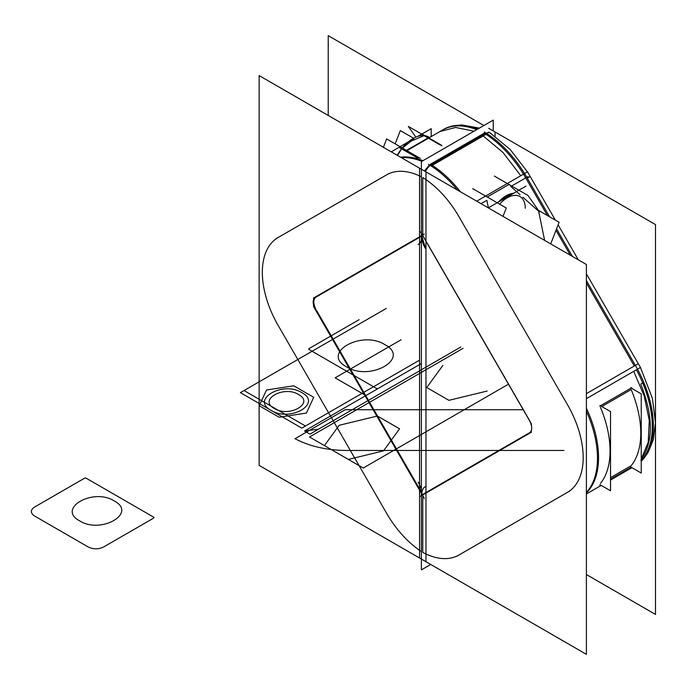 <?xml version="1.0" encoding="UTF-8"?>
<svg xmlns="http://www.w3.org/2000/svg" width="690" height="690" viewBox="0 0 690 690"><rect width="100%" height="100%" fill="white"/><g stroke="black" fill="none" stroke-linecap="round" stroke-linejoin="round"><path stroke-width="1.03" d="M488.658 128.28L655.5 224.604L655.5 614.436L586.397 574.537M430.75 564.48L421.374 569.888L421.374 161.607L421.374 569.888L421.374 161.607L421.374 569.888L430.75 564.48M493.247 130.936L493.247 120.112L421.374 161.607L493.247 120.112L421.374 161.607L493.247 120.112L493.247 130.936M484.19 133.196L430.439 164.229L484.19 133.196M429.43 164.884L424.445 171.008L429.43 164.884M422.763 177.528L422.763 234.962L422.763 177.528A76.012 43.884 -120 0 1 458.85 216.505A76.012 43.884 -120 0 0 422.763 177.528A76.012 43.884 -120 0 1 458.85 216.505A76.012 43.884 -120 0 0 422.763 177.528A76.012 43.884 -120 0 1 458.85 216.505L567.439 404.59L458.85 216.505M422.763 552.371A76.012 43.884 -120 0 0 458.85 555.062A76.012 43.884 -120 0 1 422.763 552.371A76.012 43.884 -120 0 0 458.85 555.062A76.012 43.884 -120 0 1 422.763 552.371L422.763 495.696L422.763 552.371A76.012 43.884 -120 0 0 458.85 555.062L567.439 492.367A76.012 43.884 -120 0 0 567.439 404.59A76.012 43.884 -120 0 1 567.439 492.367A76.012 43.884 -120 0 0 567.439 404.59A76.012 43.884 -120 0 1 567.439 492.367A76.012 43.884 -120 0 0 567.439 404.59M509.246 184.316L487.252 197.012M503.027 216.375L506.279 208.001L472.693 188.612M486.855 200.333L481.051 203.688L486.855 200.333L488.416 207.94L486.855 200.333L481.051 203.688L486.855 200.333L488.416 207.94M550.715 243.906L559.116 222.275L538.424 210.329M544.626 240.396L538.649 211.2L522.891 197.228L538.649 211.2L544.626 240.396L538.649 211.2L522.891 197.228L538.649 211.2L544.626 240.396L538.649 211.2L522.891 197.228M539.528 211.908L527.979 195.468L494.394 176.079M520.062 194.709L510.807 186.507M484.337 132.014A86.871 50.154 60 0 1 485.268 132.575M486.139 133.118A86.871 50.154 60 0 1 524.555 173.552M428.438 164.289A86.871 50.154 60 0 1 457.444 190.061M526.712 177.33L525.685 177.917M524.038 178.865L523.02 179.46M520.786 175.726L502.958 152.438L482.37 135.292M481.499 134.748L485.191 132.618L481.499 134.748M485.061 133.739A86.871 50.154 60 0 1 523.477 174.173A86.871 50.154 -120 0 0 485.061 133.739A86.871 50.154 60 0 1 523.477 174.173A86.871 50.154 -120 0 0 485.061 133.739A86.871 50.154 60 0 1 518.863 167.135M431.31 164.763A86.871 50.154 60 0 1 460.368 191.742A86.871 50.154 -120 0 0 431.31 164.763A86.871 50.154 60 0 1 460.368 191.742A86.871 50.154 -120 0 0 431.31 164.763M569.561 408.264L566.947 403.745M419.555 168.179L586.397 264.503L586.397 654.336L419.555 558.012L419.555 168.179M531.68 427.835A10.859 6.27 -120 0 0 529.437 420.27L422.763 235.506L529.437 420.27A10.859 6.27 60 0 1 529.437 432.803A10.859 6.27 -120 0 0 531.68 428.145M528.712 433.225L422.763 494.394M586.397 408.204A86.871 50.154 60 0 1 586.397 492.902A86.871 50.154 -120 0 0 586.397 408.204A86.871 50.154 60 0 1 586.397 492.902A86.871 50.154 -120 0 0 586.397 408.204M637.491 369.167A86.871 50.154 60 0 1 641.243 461.231M586.397 411.171A86.871 50.154 60 0 1 586.397 492.427M631.928 467.673L610.529 480.033L631.928 467.673M641.243 458.988L648.229 442.221L649.273 420.546L644.27 396.12L633.731 371.341M631.609 367.546L635.3 365.415M636.413 369.788A86.871 50.154 60 0 1 641.243 460.748A86.871 50.154 -120 0 0 636.413 369.788A86.871 50.154 60 0 1 641.243 460.748A86.871 50.154 -120 0 0 636.413 369.788A86.871 50.154 60 0 1 642.407 459.411M640.794 460.161L642.908 458.945C655.655 440.927 655.655 415.544 642.908 382.803L640.794 384.02C653.542 416.76 653.542 442.143 640.794 460.161M631.79 387.694L599.843 406.134M631.178 467.242L610.529 479.162M600.464 484.975L599.843 485.329M631.178 465.716L610.529 477.635L631.178 465.716A86.871 50.154 -120 0 0 631.178 389.574L601.784 406.548L631.178 389.574A86.871 50.154 -120 0 1 631.178 465.716L610.529 477.635L631.178 465.716A86.871 50.154 -120 0 0 631.178 389.574A86.871 50.154 -120 0 1 631.178 465.716M599.99 405.513L610.529 411.594L610.529 490.788L599.99 484.699M600.464 483.449A86.871 50.154 -120 0 0 600.464 407.307A86.871 50.154 60 0 1 600.464 483.449A86.871 50.154 -120 0 0 600.464 407.307A86.871 50.154 -120 0 1 600.464 483.449M630.712 387.78L641.243 393.861L641.243 473.055L630.712 466.966M586.397 280.528L637.543 369.133L586.397 398.665M572.51 256.49L556.554 228.856M549.576 216.772L524.607 173.518L476.704 201.178M586.397 393.654L634.3 365.993L586.397 283.012L634.3 365.993L586.397 283.012L634.3 365.993L586.397 393.654M570.363 255.248L555.985 230.339L570.363 255.248M547.429 215.53L525.711 177.908L511.626 186.033L525.711 177.908L511.626 186.033L525.711 177.908L547.429 215.53M523.055 174.415L527.514 171.845L555.381 220.119M635.99 370.03L640.449 367.46L652.43 398.415L655.474 422.565L653.318 439.746L648.186 452.286L643.623 458.626M527.565 171.939L530.17 176.459L527.272 178.132M526.194 178.753L523.589 174.234M526.781 177.287L527.954 176.606M635.378 365.372L638.276 363.699L635.378 365.372M456.728 556.287L459.342 554.777M586.397 493.962L601.214 485.406L586.397 493.962M420.529 496.222L531.473 432.173M421.875 494.695A16.293 9.401 60 0 1 425.238 486.692A16.293 9.401 60 0 1 425.575 486.519M421.875 236.247A16.293 9.401 -120 0 0 425.575 248.702M421.935 236.739L425.497 247.986M531.473 424.022L420.529 231.866M528.609 433.725A11.325 6.538 -120 0 0 531.68 428.214A11.325 6.538 -120 0 0 528.609 419.158M495.075 136.284L495.075 131.988M483.88 125.52L328.233 35.664L328.233 115.463M421.374 176.812A76.012 43.884 -120 0 0 386.676 174.837A76.012 43.884 -120 0 1 421.374 176.812A76.012 43.884 -120 0 0 386.676 174.837A76.012 43.884 -120 0 1 421.374 176.812A76.012 43.884 -120 0 0 386.676 174.837L278.079 237.532A76.012 43.884 -120 0 0 278.079 325.309L386.676 513.394A76.012 43.884 -120 0 0 421.374 551.491A76.012 43.884 -120 0 1 386.676 513.394A76.012 43.884 -120 0 0 421.374 551.491A76.012 43.884 -120 0 1 386.676 513.394A76.012 43.884 -120 0 0 421.374 551.491M275.957 321.635L278.57 326.154M425.971 561.72L259.13 465.396L259.13 75.564L425.971 171.888L425.971 561.72M421.374 492.005L316.753 310.776M316.089 309.629A10.859 6.27 60 0 1 316.089 297.097A10.859 6.27 -120 0 0 316.089 309.629A10.859 6.27 60 0 1 316.089 297.097A10.859 6.27 -120 0 0 316.089 309.629A10.859 6.27 60 0 1 316.089 297.097M316.693 296.743L421.374 236.299M386.676 174.837L278.079 237.532A76.012 43.884 -120 0 0 278.079 325.309L386.676 513.394M444.386 128.996A10.859 8.867 -120 0 1 444.843 128.711A10.859 8.867 -120 0 1 445.99 128.176M491.263 133.688A10.859 6.374 119.2 0 0 490.538 133.161A10.859 6.374 119.2 0 0 484.647 133.989M443.618 129.444A86.871 50.154 60 0 1 476.695 129.668A86.871 50.154 -120 0 0 443.618 129.444A86.871 50.154 60 0 1 476.695 129.668A86.871 50.154 -120 0 0 443.618 129.444A86.871 50.154 60 0 1 473.012 128.34M444.481 128.935A86.871 50.154 60 0 1 477.773 129.047M486.191 133.084L430.293 165.359M401.287 157.631A86.871 50.154 60 0 1 421.866 161.322M474.004 131.221L455.616 127.452L439.979 131.514L443.558 129.478M442.652 129.979L443.67 129.384L442.652 129.979M431.837 164.479A10.859 6.374 119.2 0 0 425.411 171.56M400.511 157.191A86.871 50.154 60 0 1 422.944 160.701A86.871 50.154 -120 0 0 400.511 157.191A86.871 50.154 60 0 1 422.944 160.701A86.871 50.154 -120 0 0 400.511 157.191M388.789 173.613L386.184 175.122M445.921 128.09L405.789 151.257M428.895 137.922L443.748 129.341M415.88 137.12L408.351 126.399L441.936 145.797M428.481 137.681L406.488 150.386M428.481 138.224L406.953 150.653L428.481 138.224M383.399 147.306L386.65 138.932L420.236 158.321M395.172 143.848L400.321 130.591L413.569 138.242M424.333 234.057L313.389 298.115M421.374 240.318A16.293 9.401 60 0 1 418.485 244.243A16.293 9.401 60 0 1 418.149 244.415M421.374 490.055A16.293 9.401 -120 0 0 418.149 482.232M421.374 489.141L418.744 482.655M313.389 306.265L421.866 494.144M422.108 494.566L424.333 498.413M316.253 296.553A11.325 6.538 -120 0 0 316.253 311.13M397.207 155.285A31.464 18.164 120 0 1 414.405 137.802L412.473 140.381L414.405 137.802A31.464 18.164 120 0 0 397.207 155.285A31.464 18.164 120 0 1 414.405 137.802L412.473 140.381M439.539 144.607L424.04 135.663L439.539 144.607L424.04 135.663L439.539 144.607L424.04 135.663L411.24 141.071L401.873 148.462M401.623 148.824L397.518 155.466M419.96 158.2L399.993 146.677M418.149 158.364L399.329 147.505M441.195 145.055L422.384 134.196M429.56 137.534A31.464 18.164 120 0 0 411.611 139.423A31.464 18.164 120 0 1 429.56 137.534A31.464 18.164 120 0 0 411.611 139.423L410.058 141.778M424.04 135.663L411.24 141.071L424.04 135.663M441.686 145.659L421.719 134.136M408.213 141.933L391.282 151.86M417.795 136.396L431.207 128.659L431.207 136.586M500.017 201.126A27.152 15.672 -60 0 1 513.006 193.631M488.46 207.802L525.996 186.128M525.271 208.233A25.521 14.731 120 0 0 499.62 204.154A25.521 14.731 120 0 1 525.271 208.233A25.521 14.731 120 0 0 499.62 204.154A25.521 14.731 120 0 1 525.271 208.233A25.521 14.731 120 0 0 499.62 204.154M498.473 202.023A27.152 15.672 -60 0 1 513.67 193.243A27.152 15.672 120 0 0 498.473 202.023A27.152 15.672 -60 0 1 513.67 193.243A27.152 15.672 120 0 0 498.473 202.023M458.85 555.062L567.439 492.367M422.763 235.506L529.437 420.27A10.859 6.27 60 0 1 529.437 432.803A10.859 6.27 -120 0 0 529.437 420.27A10.859 6.27 60 0 1 529.437 432.803M523.21 409.722L345.216 409.722L295.01 438.711C309.698 446.404 326.965 450.329 346.803 450.475L563.989 450.475L346.803 450.475C326.965 450.329 309.698 446.404 295.01 438.711C309.698 446.404 326.965 450.329 346.803 450.475C326.965 450.329 309.698 446.404 295.01 438.711C309.698 446.404 326.965 450.329 346.803 450.475C326.965 450.329 309.698 446.404 295.01 438.711C309.698 446.404 326.965 450.329 346.803 450.475C326.965 450.329 309.698 446.404 295.01 438.711L345.216 409.722L295.01 438.711L345.216 409.722L295.01 438.711L345.216 409.722L295.01 438.711L345.216 409.722L523.21 409.722M421.374 363.535L304.54 430.991L318.573 429.154L460.825 347.027L318.573 429.154L460.825 347.027L318.573 429.154L460.825 347.027L318.573 429.154L460.825 347.027L318.573 429.154L304.54 430.991L309.965 434.122L452.217 351.995L309.965 434.122L452.217 351.995L309.965 434.122L452.217 351.995L309.965 434.122L452.217 351.995L309.965 434.122L304.54 430.991L309.965 434.122L304.54 430.991L305.661 431.103L304.54 430.991L305.661 431.103L304.54 430.991L309.965 434.122L304.54 430.991L309.965 434.122L304.54 430.991L305.661 431.103L304.54 430.991L421.374 363.535M154.008 517.353L85.836 477.998L84.715 478.11L34.5 507.09C30.291 510.048 30.291 513.006 34.5 515.965L88.251 546.998C93.374 549.421 98.489 549.421 103.612 546.989L153.818 518.009L154.008 517.353L85.836 477.998L84.715 478.11L34.5 507.09C30.291 510.048 30.291 513.006 34.5 515.965L88.251 546.998C93.374 549.421 98.489 549.421 103.612 546.989L153.818 518.009L154.008 517.353L85.836 477.998L84.715 478.11L34.5 507.09C30.291 510.048 30.291 513.006 34.5 515.965L88.251 546.998C93.374 549.421 98.489 549.421 103.612 546.989L153.818 518.009L154.008 517.353L85.836 477.998L84.715 478.11L34.5 507.09C30.291 510.048 30.291 513.006 34.5 515.965L88.251 546.998C93.374 549.421 98.489 549.421 103.612 546.989L153.818 518.009L154.008 517.353M79.712 520.89C56.356 508.642 93.046 487.459 114.264 500.94C137.629 513.188 100.93 534.379 79.712 520.89C56.356 508.642 93.046 487.459 114.264 500.94C137.629 513.188 100.93 534.379 79.712 520.89C56.356 508.642 93.046 487.459 114.264 500.94C137.629 513.188 100.93 534.379 79.712 520.89C56.356 508.642 93.046 487.459 114.264 500.94C137.629 513.188 100.93 534.379 79.712 520.89M308.723 349.312L376.895 388.677L378.025 388.565L376.895 388.677L378.025 388.565L376.895 388.677L308.723 349.312L376.895 388.677L308.723 349.312L308.913 348.666L308.723 349.312M359.119 319.677L308.913 348.666L359.119 319.677M346.544 366.839C320.591 353.22 361.362 329.682 384.942 344.672C410.895 358.282 370.125 381.82 346.544 366.839C320.591 353.22 361.362 329.682 384.942 344.672C410.895 358.282 370.125 381.82 346.544 366.839C320.591 353.22 361.362 329.682 384.942 344.672C410.895 358.282 370.125 381.82 346.544 366.839C320.591 353.22 361.362 329.682 384.942 344.672C410.895 358.282 370.125 381.82 346.544 366.839M301.823 392.653C282.96 380.673 250.349 399.501 271.11 410.386C289.973 422.375 322.584 403.547 301.823 392.653C282.96 380.673 250.349 399.501 271.11 410.386C289.973 422.375 322.584 403.547 301.823 392.653C282.96 380.673 250.349 399.501 271.11 410.386C289.973 422.375 322.584 403.547 301.823 392.653C282.96 380.673 250.349 399.501 271.11 410.386C289.973 422.375 322.584 403.547 301.823 392.653M274.37 408.506C258.017 399.933 283.702 385.098 298.554 394.542C314.907 403.115 289.222 417.942 274.37 408.506C258.017 399.933 283.702 385.098 298.554 394.542C314.907 403.115 289.222 417.942 274.37 408.506C258.017 399.933 283.702 385.098 298.554 394.542C314.907 403.115 289.222 417.942 274.37 408.506C258.017 399.933 283.702 385.098 298.554 394.542C314.907 403.115 289.222 417.942 274.37 408.506C258.017 399.933 283.702 385.098 298.554 394.542C314.907 403.115 289.222 417.942 274.37 408.506C258.017 399.933 283.702 385.098 298.554 394.542C314.907 403.115 289.222 417.942 274.37 408.506C258.017 399.933 283.702 385.098 298.554 394.542C314.907 403.115 289.222 417.942 274.37 408.506C258.017 399.933 283.702 385.098 298.554 394.542C314.907 403.115 289.222 417.942 274.37 408.506C258.017 399.933 283.702 385.098 298.554 394.542C314.907 403.115 289.222 417.942 274.37 408.506C258.017 399.933 283.702 385.098 298.554 394.542C314.907 403.115 289.222 417.942 274.37 408.506C258.017 399.933 283.702 385.098 298.554 394.542C314.907 403.115 289.222 417.942 274.37 408.506C258.017 399.933 283.702 385.098 298.554 394.542C314.907 403.115 289.222 417.942 274.37 408.506M259.216 405.737L279.165 417.26L306.412 413.043L313.717 397.311L293.768 385.788L266.512 390.005L259.216 405.737L279.165 417.26L306.412 413.043L313.717 397.311L293.768 385.788L266.512 390.005L259.216 405.737L279.165 417.26L306.412 413.043L313.717 397.311L293.768 385.788L266.512 390.005L259.216 405.737L279.165 417.26L306.412 413.043L313.717 397.311L293.768 385.788L266.512 390.005L259.216 405.737L279.165 417.26L306.412 413.043L313.717 397.311L293.768 385.788L266.512 390.005L259.216 405.737L279.165 417.26L306.412 413.043L313.717 397.311L293.768 385.788L266.512 390.005L259.216 405.737L279.165 417.26L306.412 413.043L313.717 397.311L293.768 385.788L266.512 390.005L259.216 405.737L279.165 417.26L306.412 413.043L313.717 397.311L293.768 385.788L266.512 390.005L259.216 405.737M569.612 408.351L456.677 212.744M335.159 377.844L365.873 395.577L335.159 377.844L365.873 395.577L335.159 377.844L401.097 339.773L335.159 377.844M363.251 468.018L508.461 384.183L363.251 468.018L508.461 384.183L363.251 468.018L508.461 384.183L363.251 468.018L508.461 384.183L363.251 468.018L309.5 436.986L324.404 445.593L339.178 425.299L377.404 416.018L399.57 428.818L383.511 450.889L348.346 459.419L363.251 468.018L309.5 436.986L324.404 445.593L339.178 425.299L377.404 416.018L399.57 428.818L383.511 450.889L348.346 459.419L363.251 468.018L309.5 436.986L324.404 445.593L339.178 425.299L377.404 416.018L399.57 428.818L383.511 450.889L348.346 459.419L383.511 450.889L399.57 428.818L377.404 416.018L339.178 425.299L324.404 445.593L309.5 436.986L363.251 468.018M463.076 348.321L309.5 436.986L463.076 348.321M456.677 556.321L569.612 491.116M487.149 391.049L448.923 400.329L426.756 387.53L442.816 365.459L426.756 387.53L442.816 365.459L426.756 387.53L448.923 400.329L426.756 387.53L448.923 400.329L487.149 391.049M244.036 390.549L305.472 426.015L419.555 360.154L301.823 428.119L419.555 360.154L305.472 426.015L244.036 390.549L305.472 426.015L244.036 390.549L386.288 308.43L244.036 390.549M382.639 310.535L240.396 392.653L301.823 428.119L419.555 360.154L301.823 428.119L240.396 392.653L301.823 428.119L240.396 392.653L382.639 310.535M278.079 237.532A76.012 43.884 -120 0 0 278.079 325.309A76.012 43.884 -120 0 1 278.079 237.532A76.012 43.884 -120 0 0 278.079 325.309M275.905 321.549L388.841 517.155M487.183 133.644L431.285 165.919M429.836 165.1A10.859 6.426 118.8 0 0 424.911 171.275M388.841 173.578L275.905 238.783M558.115 224.854L578.315 259.845M586.397 273.835L640.449 367.46M488.701 132.101L489.615 132.653M527.453 171.879L510.264 149.566L490.098 132.954M479.421 128.099L461.714 124.95L453.986 125.727M439.979 131.514L441.005 130.928"/></g></svg>
